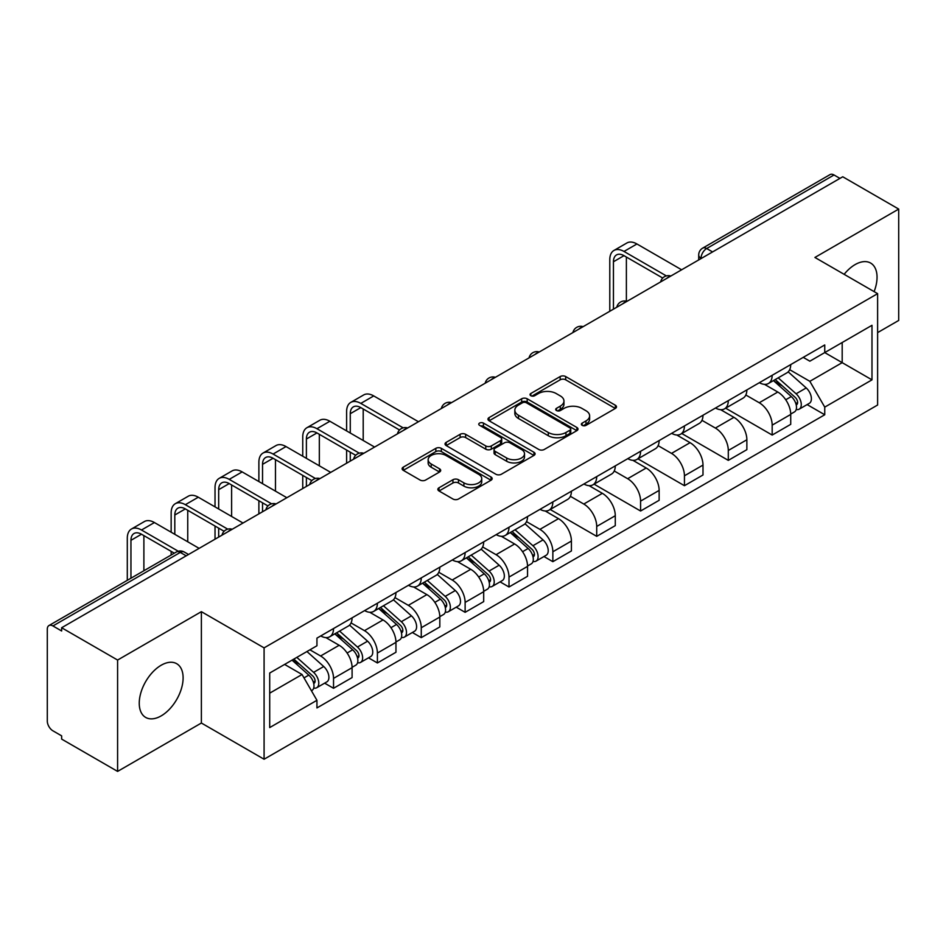 <?xml version="1.0" encoding="UTF-8"?>
<svg xmlns="http://www.w3.org/2000/svg" width="946" height="946" viewBox="0 0 946 946"><rect width="100%" height="100%" fill="white"/><g stroke="black" fill="none" stroke-linecap="round" stroke-linejoin="round"><path stroke-width="1.42" d="M582.18 425.357A2.732 1.573 0 0 0 586.035 425.357L615.361 408.424A3.902 2.259 0 0 0 616.508 406.827A3.902 2.259 0 0 0 615.361 405.243L565.684 376.555A3.902 2.259 0 0 0 560.162 376.555L530.836 393.489A2.732 1.573 0 0 0 530.044 394.6A2.732 1.573 0 0 0 530.836 395.712A2.732 1.573 0 0 0 534.703 395.712L538.499 393.524A12.487 7.213 0 0 1 556.165 393.524L560.304 395.913A12.487 7.213 0 0 1 563.958 401.009A12.487 7.213 0 0 1 560.304 406.118L556.508 408.305A2.732 1.573 0 0 0 555.704 409.417A2.732 1.573 0 0 0 556.508 410.54A2.732 1.573 0 0 0 560.375 410.54L564.171 408.341A12.487 7.213 0 0 1 581.825 408.341L585.964 410.73A12.487 7.213 0 0 1 589.63 415.838A12.487 7.213 0 0 1 585.964 420.935L582.18 423.122A2.732 1.573 0 0 0 581.376 424.234A2.732 1.573 0 0 0 582.18 425.357L582.18 423.122M161.175 715.886A31.017 17.903 120 0 0 181.443 688.558A31.017 17.903 120 0 0 176.689 663.702A31.017 17.903 120 0 0 161.175 665.239A31.017 17.903 120 0 0 140.919 692.567A31.017 17.903 120 0 0 145.672 717.423A31.017 17.903 120 0 0 161.175 715.886M874.104 291.628A31.017 17.903 120 0 0 870.627 263.059A31.017 17.903 120 0 0 855.113 264.596A31.017 17.903 120 0 0 844.139 274.328M439.003 487.781A3.902 2.259 0 0 0 437.856 489.366A3.902 2.259 0 0 0 439.003 490.962L452.945 499.015A3.902 2.259 0 0 0 458.467 499.015L491.033 480.213A3.902 2.259 0 0 0 492.168 478.617A3.902 2.259 0 0 0 491.033 477.021L441.344 448.345A3.902 2.259 0 0 0 435.834 448.345L403.268 467.147A3.902 2.259 0 0 0 402.121 468.731A3.902 2.259 0 0 0 403.268 470.328L420.095 480.048A3.902 2.259 0 0 0 425.617 480.048L439.559 472.007A3.902 2.259 0 0 0 440.694 470.41A3.902 2.259 0 0 0 439.559 468.814L431.21 463.989A10.441 6.031 0 0 1 428.148 459.732A10.441 6.031 0 0 1 434.592 454.163A10.441 6.031 0 0 1 445.968 455.475L478.676 474.348A10.441 6.031 0 0 1 481.739 478.617A10.441 6.031 0 0 1 475.294 484.186A10.441 6.031 0 0 1 463.907 482.874L458.467 479.728A3.902 2.259 0 0 0 452.945 479.728L439.003 487.781L439.003 490.962M264.088 647.868L201.38 611.672L117.6 660.048L61.644 627.742L842.744 176.772L898.7 209.078L814.908 257.454L877.616 293.65L264.088 647.868L264.088 759.236L877.616 405.018L877.616 293.65M538.771 449.456A3.902 2.259 0 0 0 544.293 449.456L576.859 430.655A3.902 2.259 0 0 0 578.006 429.058A3.902 2.259 0 0 0 576.859 427.462L527.182 398.786A3.902 2.259 0 0 0 521.66 398.786L489.094 417.588A3.902 2.259 0 0 0 487.959 419.184A3.902 2.259 0 0 0 489.094 420.769L538.771 449.456M480.663 425.948A2.732 1.573 0 0 1 483.441 426.327L483.441 423.087L533.946 452.247A3.902 2.259 0 0 1 535.093 453.832A3.902 2.259 0 0 1 533.946 455.428L501.38 474.23A3.902 2.259 0 0 1 495.858 474.23L446.181 445.554L446.181 442.361A3.902 2.259 0 0 0 445.034 443.958A3.902 2.259 0 0 0 446.181 445.554M446.181 442.361L460.123 434.32A3.902 2.259 0 0 1 465.633 434.32L485.783 445.944A3.902 2.259 0 0 0 491.305 445.944L500.552 440.611A3.902 2.259 0 0 0 501.699 439.015A3.902 2.259 0 0 0 500.552 437.43L479.575 425.31A2.732 1.573 0 0 1 478.771 424.198A2.732 1.573 0 0 1 480.462 422.744A2.732 1.573 0 0 1 483.441 423.087M117.6 660.048L117.6 771.404L61.644 739.098L61.644 735.858L52.929 730.82A7.958 4.588 -120 0 1 47.3 721.089L47.3 629.196A7.958 4.588 -120 0 1 48.944 625.554L176.323 552.026A7.958 4.588 60 0 1 180.296 552.417L52.929 625.956A7.958 4.588 -120 0 0 48.944 625.554M877.616 332.614L898.7 320.446L898.7 209.078M117.6 771.404L201.38 723.028L264.088 759.236M61.644 627.742L61.644 630.982L52.929 625.956M712.563 251.932L706.662 248.526A7.958 4.588 60 0 0 702.677 248.136L830.056 174.596A7.958 4.588 60 0 1 834.029 174.986L706.662 248.526A7.958 4.588 120 0 0 701.033 258.27L701.033 258.589M839.93 178.392L834.029 174.986M772.173 375.314A18.293 10.56 60 0 1 768.377 383.52L786.942 372.807A18.293 10.56 -120 0 0 790.726 364.6M745.838 395.002L759.236 402.748A18.293 10.56 60 0 1 772.173 425.144L790.726 414.431A18.293 10.56 -120 0 0 777.789 392.034L764.51 384.36M790.726 414.431L790.726 424.34L772.173 435.054L725.653 408.187M768.377 383.52A18.293 10.56 60 0 1 759.378 382.692M772.173 425.144L772.173 435.054M728.302 400.631A18.293 10.56 60 0 1 724.518 408.849L743.071 398.124A18.293 10.56 -120 0 0 746.867 389.918M681.782 433.516L728.302 460.371L746.867 449.657L746.867 439.76A18.293 10.56 -120 0 0 733.93 417.352L720.651 409.689M724.518 408.849A18.293 10.56 60 0 1 715.519 408.022M701.967 420.331L715.377 428.065A18.293 10.56 60 0 1 728.302 450.473L728.302 460.371M684.443 425.96A18.293 10.56 60 0 1 680.659 434.167L699.212 423.453A18.293 10.56 -120 0 0 702.996 415.247M637.923 458.834L684.443 485.7L702.996 474.987L702.996 465.077A18.293 10.56 -120 0 0 690.072 442.681L676.78 435.006M680.659 434.167A18.293 10.56 60 0 1 671.648 433.339M658.109 445.649L671.506 453.394A18.293 10.56 60 0 1 684.443 475.791L684.443 485.7M640.584 451.277A18.293 10.56 60 0 1 636.788 459.496L655.353 448.782A18.293 10.56 -120 0 0 659.137 440.564M594.064 484.163L640.584 511.017L659.137 500.304L659.137 490.406A18.293 10.56 -120 0 0 646.201 467.998L632.921 460.335M636.788 459.496A18.293 10.56 60 0 1 627.789 458.668M614.238 470.978L627.647 478.711A18.293 10.56 60 0 1 640.584 501.12L640.584 511.017M596.713 476.607A18.293 10.56 60 0 1 592.929 484.813L611.483 474.1A18.293 10.56 -120 0 0 615.278 465.893M550.194 509.492L596.713 536.347L615.278 525.633L615.278 515.724A18.293 10.56 -120 0 0 602.342 493.327L589.062 485.653M592.929 484.813A18.293 10.56 60 0 1 583.919 483.997M570.379 496.307L583.788 504.041A18.293 10.56 60 0 1 596.713 526.449L596.713 536.347M552.854 501.936A18.293 10.56 60 0 1 549.07 510.142L567.624 499.429A18.293 10.56 -120 0 0 571.408 491.211M543.962 556.532L552.854 561.676L571.408 550.95L571.408 541.053A18.293 10.56 -120 0 0 558.483 518.656L545.192 510.982M549.07 510.142A18.293 10.56 60 0 1 540.06 509.315M526.52 521.624L539.918 529.37A18.293 10.56 60 0 1 552.854 551.766L552.854 561.676M508.995 527.253A18.293 10.56 60 0 1 505.199 535.46L523.765 524.746A18.293 10.56 -120 0 0 527.549 516.54M500.091 581.861L508.995 586.993L527.549 576.28L527.549 566.382A18.293 10.56 -120 0 0 514.612 543.974L501.333 536.311M505.199 535.46A18.293 10.56 60 0 1 496.201 534.644M482.649 546.954L496.059 554.687A18.293 10.56 60 0 1 508.995 577.095L508.995 586.993M465.125 552.582A18.293 10.56 60 0 1 461.341 560.789L479.894 550.075A18.293 10.56 -120 0 0 483.69 541.869M456.232 607.178L465.125 612.322L483.69 601.609L483.69 591.699A18.293 10.56 -120 0 0 470.753 569.303L457.462 561.628M461.341 560.789A18.293 10.56 60 0 1 452.33 559.961M438.79 572.271L452.188 580.016A18.293 10.56 60 0 1 465.125 602.413L465.125 612.322M421.266 577.9A18.293 10.56 60 0 1 417.47 586.118L436.035 575.405A18.293 10.56 -120 0 0 439.819 567.186M412.361 632.507L421.266 637.639L439.819 626.926L439.819 617.029A18.293 10.56 -120 0 0 426.883 594.62L413.603 586.958M417.47 586.118A18.293 10.56 60 0 1 408.471 585.29M394.931 597.6L408.329 605.334A18.293 10.56 60 0 1 421.266 627.742L421.266 637.639M377.395 603.229A18.293 10.56 60 0 1 373.611 611.435L392.164 600.722A18.293 10.56 -120 0 0 395.96 592.515M368.502 657.825L377.395 662.969L395.96 652.255L395.96 642.346A18.293 10.56 -120 0 0 383.024 619.949L369.744 612.275M373.611 611.435A18.293 10.56 60 0 1 364.612 610.608M351.061 622.929L364.47 630.663A18.293 10.56 60 0 1 377.395 653.059L377.395 662.969M333.536 628.546A18.293 10.56 60 0 1 329.752 636.764L348.305 626.051A18.293 10.56 -120 0 0 352.089 617.833M324.644 683.154L333.536 688.286L352.089 677.573L352.089 667.675A18.293 10.56 -120 0 0 339.165 645.267L325.873 637.604M329.752 636.764A18.293 10.56 60 0 1 320.741 635.937M309.921 649.819L320.599 655.992A18.293 10.56 60 0 1 333.536 678.388L333.536 688.286M803.237 357.375L809.847 361.183L871.987 325.306L842.188 342.511L842.188 362.649L809.847 381.321L789.697 369.685M269.705 693.158L302.046 674.498L316.945 700.3L269.705 727.58L269.705 673.032L316.945 645.763L316.945 638.124L824.746 344.947L824.746 352.586L871.987 379.854L824.746 407.123L809.847 381.321M871.987 325.306L871.987 379.854M316.945 700.3L316.945 707.939L824.746 414.762L824.746 407.123M201.38 611.672L201.38 723.028M302.046 674.498L284.616 664.423M807.139 404.592L824.746 414.762M583.268 425.735L585.964 424.175A12.487 7.213 0 0 0 589.63 419.078L589.63 415.838M563.958 401.009L563.958 404.261A12.487 7.213 0 0 1 560.304 409.358L557.596 410.919M615.314 408.459L565.684 379.807A3.902 2.259 0 0 0 560.162 379.807L531.936 396.102M576.812 430.678L527.182 402.026A3.902 2.259 0 0 0 521.66 402.026L489.153 420.804M569.965 430.17A2.732 1.573 0 0 0 570.757 429.058A2.732 1.573 0 0 0 569.965 427.947L526.354 402.771A2.732 1.573 0 0 0 522.488 402.771L518.491 405.077A12.487 7.213 0 0 0 514.837 410.174A12.487 7.213 0 0 0 518.491 415.27L548.302 432.488A12.487 7.213 0 0 0 565.956 432.488L569.965 430.17L569.965 433.422A2.732 1.573 0 0 0 570.757 432.31L570.757 429.058M514.837 410.174L514.837 413.426A12.487 7.213 0 0 0 518.491 418.522L518.491 415.27M569.965 433.422L565.956 435.728A12.487 7.213 0 0 1 548.302 435.728L518.491 418.522M446.228 445.578L460.123 437.56L460.123 434.32M501.699 439.015L501.699 442.267A3.902 2.259 0 0 1 500.552 443.863L491.305 449.196A3.902 2.259 0 0 1 485.783 449.196L465.633 437.56A3.902 2.259 0 0 0 460.123 437.56M483.441 426.327L533.899 455.464M506.689 458.018A10.441 6.031 0 0 0 518.065 459.33A10.441 6.031 0 0 0 524.51 453.761A10.441 6.031 0 0 0 521.459 449.492L509.929 442.846A3.902 2.259 0 0 0 504.419 442.846L495.172 448.179A3.902 2.259 0 0 0 494.025 449.776A3.902 2.259 0 0 0 495.172 451.372L506.689 458.018L506.689 461.27A10.441 6.031 0 0 0 518.065 462.57A10.441 6.031 0 0 0 524.51 457.001L524.51 453.761M494.025 449.776L494.025 453.016A3.902 2.259 0 0 0 495.172 454.612L495.172 451.372M506.689 461.27L495.172 454.612M481.739 478.617L481.739 481.857A10.441 6.031 0 0 1 475.294 487.427A10.441 6.031 0 0 1 463.907 486.126L458.467 482.98A3.902 2.259 0 0 0 452.945 482.98L439.05 490.998M428.148 459.732L428.148 462.984A10.441 6.031 0 0 0 431.21 467.241L431.21 463.989M439.5 472.03L431.21 467.241M490.974 480.237L441.344 451.585A3.902 2.259 0 0 0 435.834 451.585L403.315 470.363L403.268 467.147M773.438 380.599L791.317 396.551A9.945 5.735 60 0 1 794.439 411.924L790.726 414.064M773.911 381.025L782.33 385.885M775.247 379.559L795.137 397.308A4.777 2.755 60 0 1 796.627 404.687A4.777 2.755 60 0 1 796.189 404.853M778.215 377.844L796.094 393.784A9.945 5.735 60 0 1 799.216 409.157A9.945 5.735 60 0 1 796.213 409.476M788.184 371.861L806.217 387.943A9.945 5.735 60 0 1 809.338 403.315L799.216 409.157M613.446 309.153L613.446 261.758A14.911 8.609 60 0 1 616.532 254.923A14.911 8.609 60 0 1 623.993 255.668L662.732 278.029M681.628 269.787L636.93 243.973A20.079 11.589 -120 0 0 626.891 242.98L613.954 250.454A20.079 11.589 -120 0 0 609.792 259.642L609.792 311.269M666.362 275.913L623.993 251.447A20.079 11.589 -120 0 0 613.954 250.454M626.382 301.171L626.382 257.052M510.261 532.551L528.128 548.491A9.945 5.735 60 0 1 531.25 563.863L527.549 566.004M510.734 532.965L519.141 537.825M512.058 531.51L531.948 549.248A4.777 2.755 60 0 1 533.449 556.626A4.777 2.755 60 0 1 533.012 556.804M515.038 529.784L532.917 545.736A9.945 5.735 60 0 1 536.039 561.108A9.945 5.735 60 0 1 533.036 561.427M525.006 523.8L543.039 539.894A9.945 5.735 60 0 1 546.161 555.267L536.039 561.108M350.268 433.02L350.268 413.698A14.911 8.609 60 0 1 353.355 406.875A14.911 8.609 60 0 1 360.816 407.608L399.543 429.981M418.451 421.739L373.741 395.925A20.079 11.589 -120 0 0 363.702 394.931L350.765 402.393A20.079 11.589 -120 0 0 346.614 411.593L346.614 430.903M403.173 427.852L360.816 403.398A20.079 11.589 -120 0 0 350.765 402.393M346.614 450.06L346.614 463.209M350.268 461.104L350.268 452.176M363.205 440.481L363.205 408.991M466.39 557.868L484.269 573.82A9.945 5.735 60 0 1 487.391 589.192L483.678 591.333M466.875 558.294L475.282 563.154M468.199 556.827L488.089 574.577A4.777 2.755 60 0 1 489.59 581.956A4.777 2.755 60 0 1 489.153 582.133M471.179 555.113L489.047 571.065A9.945 5.735 60 0 1 492.168 586.437A9.945 5.735 60 0 1 489.165 586.757M481.147 549.129L499.169 565.211A9.945 5.735 60 0 1 502.291 580.584L492.168 586.437M306.398 458.337L306.398 439.027A14.911 8.609 60 0 1 309.496 432.204A14.911 8.609 60 0 1 316.945 432.937L355.684 455.298M374.592 447.056L329.882 421.254A20.079 11.589 -120 0 0 319.843 420.249L306.906 427.722A20.079 11.589 -120 0 0 302.744 436.91L302.744 456.232M359.314 453.181L316.945 428.715A20.079 11.589 -120 0 0 306.906 427.722M302.744 475.389L302.744 488.538M306.398 486.421L306.398 477.494M319.334 465.81L319.334 434.32M422.531 583.197L440.41 599.149A9.945 5.735 60 0 1 443.532 614.51L439.819 616.662M423.004 583.611L431.423 588.471M424.34 582.157L444.23 599.906A4.777 2.755 60 0 1 445.72 607.285A4.777 2.755 60 0 1 445.282 607.45M427.308 580.43L445.188 596.382A9.945 5.735 60 0 1 448.309 611.755A9.945 5.735 60 0 1 445.306 612.074M437.277 574.447L455.31 590.541A9.945 5.735 60 0 1 458.432 605.913L448.309 611.755M262.539 483.666L262.539 464.344A14.911 8.609 60 0 1 265.625 457.521A14.911 8.609 60 0 1 273.087 458.266L311.825 480.627M330.722 472.385L286.023 446.571A20.079 11.589 -120 0 0 275.984 445.578L263.047 453.051A20.079 11.589 -120 0 0 258.885 462.239L258.885 481.561M315.456 478.499L273.087 454.045A20.079 11.589 -120 0 0 263.047 453.051M258.885 500.718L258.885 513.855M262.539 511.751L262.539 502.823M275.475 491.14L275.475 459.638M378.672 608.515L396.54 624.466A9.945 5.735 60 0 1 399.661 639.839L395.948 641.979M379.145 608.94L387.553 613.8M380.469 607.474L400.359 625.223A4.777 2.755 60 0 1 401.861 632.602A4.777 2.755 60 0 1 401.423 632.779M383.449 605.759L401.317 621.711A9.945 5.735 60 0 1 404.439 637.084A9.945 5.735 60 0 1 401.435 637.403M393.418 599.776L411.439 615.87A9.945 5.735 60 0 1 414.561 631.23L404.439 637.084M218.68 508.995L218.68 489.673A14.911 8.609 60 0 1 221.766 482.85A14.911 8.609 60 0 1 229.216 483.583L267.954 505.944M286.863 497.714L242.152 471.9A20.079 11.589 -120 0 0 232.113 470.907L219.176 478.369A20.079 11.589 -120 0 0 215.026 487.568L215.026 506.879M271.585 503.828L229.216 479.362A20.079 11.589 -120 0 0 219.176 478.369M215.026 526.035L215.026 539.185M218.68 537.08L218.68 528.152M231.616 516.457L231.616 484.967M334.801 633.844L352.681 649.796A9.945 5.735 60 0 1 355.802 665.168L352.089 667.308M335.274 634.269L343.694 639.118M336.61 632.803L356.5 650.552A4.777 2.755 60 0 1 357.99 657.931A4.777 2.755 60 0 1 357.564 658.097M339.59 631.088L357.458 647.029A9.945 5.735 60 0 1 360.58 662.401A9.945 5.735 60 0 1 357.576 662.72M349.547 625.105L367.58 641.187A9.945 5.735 60 0 1 370.702 656.559L360.58 662.401M174.809 534.313L174.809 515.002A14.911 8.609 60 0 1 177.907 508.168A14.911 8.609 60 0 1 185.357 508.913L224.096 531.274M243.004 523.032L198.293 497.218A20.079 11.589 -120 0 0 188.254 496.224L175.317 503.698A20.079 11.589 -120 0 0 171.155 512.886L171.155 532.208M227.726 529.145L185.357 504.691A20.079 11.589 -120 0 0 175.317 503.698M171.155 551.364L171.155 555.006M187.746 541.786L187.746 510.284M292.03 660.142L308.81 675.113A9.945 5.735 60 0 1 311.932 690.485L311.447 690.769M292.208 660.048L299.823 664.447M293.839 659.102L312.629 675.87A4.777 2.755 60 0 1 314.131 683.249A4.777 2.755 60 0 1 313.694 683.426M296.819 657.387L313.599 672.358A9.945 5.735 60 0 1 316.721 687.73A9.945 5.735 60 0 1 313.717 688.049M306.942 651.534L323.721 666.516A9.945 5.735 60 0 1 326.843 681.889L316.721 687.73M130.95 578.219L130.95 540.32A14.911 8.609 60 0 1 134.036 533.497A14.911 8.609 60 0 1 141.498 534.23L174.312 553.185M199.133 548.361L154.423 522.547A20.079 11.589 -120 0 0 144.383 521.553L131.459 529.015A20.079 11.589 -120 0 0 127.296 538.215L127.296 580.324M178.238 551.222L141.498 530.008A20.079 11.589 -120 0 0 131.459 529.015M143.887 570.745L143.887 535.613M701.317 258.424L701.033 258.27A7.958 4.588 0 0 1 698.704 255.018L698.704 259.937M377.395 653.059L395.96 642.346M421.266 627.742L439.819 617.029M465.125 602.413L483.69 591.699M508.995 577.095L527.549 566.382M552.854 551.766L571.408 541.053M596.713 526.449L615.278 515.724M640.584 501.12L659.137 490.406M684.443 475.791L702.996 465.077M728.302 450.473L746.867 439.76M333.536 678.388L352.089 667.675M320.599 655.992L339.165 645.267M364.47 630.663L383.024 619.949M408.329 605.334L426.883 594.62M452.188 580.016L470.753 569.303M496.059 554.687L514.612 543.974M539.918 529.37L558.483 518.656M583.788 504.041L602.342 493.327M627.647 478.711L646.201 467.998M671.506 453.394L690.072 442.681M715.377 428.065L733.93 417.352M759.236 402.748L777.789 392.034M670.17 276.409A7.958 4.588 120 0 0 666.658 278.431M626.311 301.727A7.958 4.588 120 0 0 622.799 303.761M582.44 327.056A7.958 4.588 120 0 0 578.94 329.078M538.581 352.373A7.958 4.588 120 0 0 535.069 354.407M494.723 377.702A7.958 4.588 120 0 0 491.211 379.736M450.852 403.031A7.958 4.588 120 0 0 447.34 405.054M406.993 428.349A7.958 4.588 120 0 0 403.481 430.383M363.134 453.678A7.958 4.588 120 0 0 359.622 455.7M319.263 478.995A7.958 4.588 120 0 0 315.751 481.029M275.404 504.324A7.958 4.588 120 0 0 271.892 506.347M231.534 529.654A7.958 4.588 120 0 0 228.021 531.676M186.196 555.822L180.296 552.417A7.958 4.588 120 0 1 184.269 552.026A7.958 7.958 0 0 0 176.323 552.026M585.964 424.175L585.964 420.935M556.508 410.54L556.508 408.305M560.304 409.358L560.304 406.118M530.836 395.712L530.836 393.489M560.162 379.807L560.162 376.555M565.684 379.807L565.684 376.555M615.361 408.424L615.361 405.243M489.094 420.769L489.094 417.588M521.66 402.026L521.66 398.786M527.182 402.026L527.182 398.786M576.859 430.655L576.859 427.462M548.302 435.728L548.302 432.488M565.956 435.728L565.956 432.488M465.633 437.56L465.633 434.32M485.783 449.196L485.783 445.944M491.305 449.196L491.305 445.944M500.552 443.863L500.552 440.611M533.946 455.428L533.946 452.247M452.945 482.98L452.945 479.728M458.467 482.98L458.467 479.728M463.907 486.126L463.907 482.874M439.559 472.007L439.559 468.814M435.834 451.585L435.834 448.345M441.344 451.585L441.344 448.345M491.033 480.213L491.033 477.021M791.317 396.551L785.736 399.768M797.62 402.499L795.823 403.54M806.217 387.943L796.094 393.784M623.993 251.447L636.93 243.973M613.446 261.758L623.993 255.668M528.128 548.491L522.559 551.707M534.443 554.451L532.645 555.479M543.039 539.894L532.917 545.736M360.816 403.398L373.741 395.925M350.268 413.698L360.816 407.608M484.269 573.82L478.7 577.036M490.572 579.768L488.786 580.809M499.169 565.211L489.047 571.065M316.945 428.715L329.882 421.254M306.398 439.027L316.945 432.937M440.41 599.149L434.829 602.365M446.713 605.097L444.916 606.126M455.31 590.541L445.188 596.382M273.087 454.045L286.023 446.571M262.539 464.344L273.087 458.266M396.54 624.466L390.97 627.683M402.842 630.414L401.057 631.455M411.439 615.87L401.317 621.711M229.216 479.362L242.152 471.9M218.68 489.673L229.216 483.583M352.681 649.796L347.111 653.012M358.983 655.744L357.186 656.772M367.58 641.187L357.458 647.029M185.357 504.691L198.293 497.218M174.809 515.002L185.357 508.913M308.81 675.113L304.009 677.892M315.124 681.073L313.327 682.101M323.721 666.516L313.599 672.358M141.498 530.008L154.423 522.547M130.95 540.32L141.498 534.23M670.844 276.019A7.958 7.958 0 0 0 660.639 281.908M626.985 301.336A7.958 7.958 0 0 0 616.78 307.237M583.126 326.666A7.958 7.958 0 0 0 572.921 332.554M539.255 351.995A7.958 7.958 0 0 0 529.051 357.884M495.397 377.312A7.958 7.958 0 0 0 485.192 383.201M451.526 402.641A7.958 7.958 0 0 0 441.333 408.53M407.667 427.959A7.958 7.958 0 0 0 397.462 433.859M363.808 453.288A7.958 7.958 0 0 0 353.603 459.177M319.937 478.605A7.958 7.958 0 0 0 309.732 484.506M276.078 503.934A7.958 7.958 0 0 0 265.873 509.823M232.219 529.263A7.958 7.958 0 0 0 222.014 535.152M188.526 554.474L184.269 552.026M702.677 248.136A7.958 7.958 0 0 0 698.704 255.018"/></g></svg>
